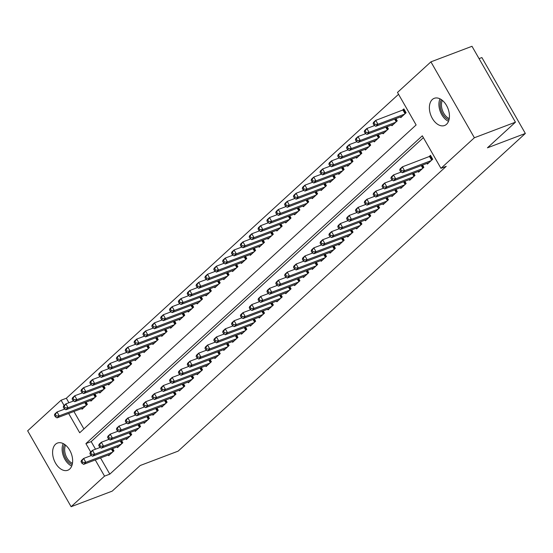 <?xml version="1.0" encoding="UTF-8"?>
<svg xmlns="http://www.w3.org/2000/svg" width="553" height="553" viewBox="0 0 553 553"><rect width="100%" height="100%" fill="white"/><g stroke="black" fill="none" stroke-linecap="round" stroke-linejoin="round"><path stroke-width="0.83" d="M446.506 124.307A14.544 9.201 69.2 0 1 444.564 125.51A14.544 9.201 69.2 0 1 431.506 116.821A14.544 9.201 69.2 0 1 432.315 99.519A14.544 9.201 69.2 0 1 434.257 98.316A14.544 9.201 69.2 0 1 447.315 107.006A14.544 9.201 69.2 0 1 446.506 124.307M69.713 469.041A14.544 9.201 69.2 0 1 67.77 470.25A14.544 9.201 69.2 0 1 54.719 461.555A14.544 9.201 69.2 0 1 55.521 444.259A14.544 9.201 69.2 0 1 57.464 443.057A14.544 9.201 69.2 0 1 70.521 451.746A14.544 9.201 69.2 0 1 69.713 469.041M398.554 94.287L66.339 398.243L61.072 400.234L64.093 405.515M68.655 413.471L79.701 432.764L416.119 124.957L397.489 92.434L430.911 61.86L474.377 137.752L440.955 168.326L422.326 135.803L85.909 443.603L90.706 451.981M474.377 137.752L515.451 122.185L471.992 46.293L430.911 61.86M479.057 58.632L481.884 57.56L525.35 133.453L178.128 451.137L140.213 465.508L112.19 491.14L71.116 506.707L27.65 430.815L61.072 400.234M391.538 125.04L391.932 125.718L397.241 120.858L395.962 118.618M373.835 141.236L374.222 141.921L379.538 137.061L378.252 134.814M356.125 157.439L356.519 158.117L361.828 153.257L360.549 151.017M338.422 173.635L338.809 174.319L344.125 169.46L342.839 167.22M320.712 189.838L321.106 190.522L326.415 185.663L325.136 183.416M303.009 206.041L303.397 206.718L308.712 201.859L307.427 199.619M285.3 222.237L285.694 222.921L291.002 218.062L289.724 215.815M267.597 238.44L267.984 239.117L273.3 234.258L272.014 232.018M249.887 254.636L250.281 255.32L255.59 250.461L254.311 248.221M232.184 270.839L232.571 271.523L237.887 266.664L236.601 264.417M214.474 287.035L214.868 287.719L220.177 282.86L218.898 280.62M196.771 303.238L197.158 303.922L202.474 299.062L201.188 296.816M179.061 319.44L179.455 320.118L184.764 315.258L183.485 313.019M161.358 335.636L161.746 336.321L167.061 331.461L165.776 329.222M143.649 351.839L144.043 352.524L149.351 347.657L148.073 345.418M125.946 368.035L126.333 368.72L131.649 363.86L130.363 361.621M108.236 384.238L108.63 384.923L113.939 380.063L112.66 377.817M90.533 400.441L90.92 401.119L96.236 396.259L94.95 394.019M66.339 398.243L68.911 402.736M73.915 411.48L83.904 428.914M81.678 408.536L82.072 409.22L87.381 404.361L86.095 402.121M99.388 392.34L99.775 393.024L105.091 388.158L103.805 385.918M117.091 376.137L117.485 376.821L122.794 371.962L121.508 369.722M134.801 359.941L135.188 360.618L140.503 355.759L139.218 353.519M152.504 343.738L152.898 344.422L158.206 339.563L156.921 337.316M170.213 327.535L170.601 328.219L175.916 323.36L174.63 321.12M187.916 311.339L188.31 312.023L193.619 307.157L192.333 304.917M205.626 295.136L206.013 295.82L211.329 290.961L210.043 288.721M223.329 278.94L223.723 279.618L229.032 274.758L227.746 272.518M241.039 262.737L241.426 263.422L246.742 258.562L245.456 256.316M258.742 246.534L259.136 247.219L264.445 242.359L263.159 240.12M276.452 230.338L276.839 231.023L282.154 226.163L280.869 223.917M294.155 214.135L294.549 214.82L299.857 209.96L298.572 207.721M311.864 197.939L312.251 198.617L317.567 193.757L316.281 191.518M329.567 181.737L329.961 182.421L335.27 177.561L333.984 175.315M347.277 165.541L347.664 166.218L352.98 161.358L351.694 159.119M364.98 149.338L365.374 150.022L370.683 145.162L369.397 142.916M382.69 133.135L383.077 133.819L388.393 128.96L387.107 126.72M400.393 116.939L400.787 117.616L406.096 112.757L403.877 108.886L402.328 110.303M100.528 457.946L109.805 474.135L446.223 166.335L440.955 168.326M109.805 474.135L104.538 476.133L71.116 506.707M515.451 122.185L487.435 147.824L525.35 133.453M95.261 459.937L104.538 476.133M423.391 137.656L91.176 441.612L85.909 443.603M91.176 441.612L95.524 449.195M427.006 163.405L427.393 164.082L432.709 159.223L430.49 155.352L428.941 156.769M418.151 171.499L418.545 172.183L423.854 167.324L422.568 165.084M409.296 179.601L409.69 180.285L414.999 175.425L413.72 173.186M400.448 187.702L400.835 188.386L406.151 183.527L404.865 181.28M391.593 195.803L391.98 196.488L397.296 191.628L396.01 189.382M382.738 203.905L383.132 204.582L388.441 199.723L387.155 197.483M373.883 211.999L374.277 212.684L379.586 207.824L378.307 205.585M365.035 220.101L365.422 220.785L370.738 215.926L369.452 213.686M356.18 228.202L356.567 228.887L361.883 224.027L360.597 221.781M347.325 236.304L347.719 236.988L353.028 232.129L351.743 229.882M338.471 244.405L338.865 245.083L344.173 240.223L342.895 237.984M329.623 252.5L330.01 253.184L335.325 248.325L334.04 246.085M320.768 260.601L321.155 261.286L326.47 256.426L325.185 254.186M311.913 268.703L312.307 269.387L317.616 264.528L316.33 262.281M303.058 276.804L303.452 277.488L308.761 272.622L307.482 270.382M294.21 284.906L294.597 285.583L299.913 280.724L298.627 278.484M285.355 293L285.742 293.684L291.058 288.825L289.772 286.585M276.5 301.102L276.894 301.786L282.203 296.926L280.917 294.687M267.645 309.203L268.039 309.887L273.348 305.028L272.069 302.781M258.797 317.304L259.184 317.989L264.5 313.122L263.214 310.883M249.942 325.406L250.329 326.083L255.645 321.224L254.359 318.984M241.087 333.5L241.481 334.185L246.79 329.325L245.504 327.086M232.232 341.602L232.626 342.286L237.935 337.427L236.656 335.187M223.384 349.703L223.771 350.388L229.087 345.528L227.801 343.282M214.529 357.805L214.917 358.489L220.232 353.623L218.947 351.383M205.675 365.906L206.069 366.584L211.377 361.724L210.092 359.485M196.82 374.001L197.214 374.685L202.522 369.826L201.244 367.586M187.972 382.102L188.359 382.787L193.674 377.927L192.389 375.681M179.117 390.204L179.504 390.888L184.82 386.029L183.534 383.782M170.262 398.305L170.656 398.99L175.965 394.123L174.679 391.883M161.407 406.407L161.801 407.084L167.11 402.225L165.831 399.985M152.559 414.501L152.946 415.185L158.262 410.326L156.976 408.086M143.704 422.603L144.091 423.287L149.407 418.427L148.121 416.181M134.849 430.704L135.243 431.388L140.552 426.529L139.266 424.282M125.994 438.805L126.388 439.483L131.697 434.623L130.418 432.384M117.146 446.907L117.533 447.584L122.849 442.725L121.563 440.485M108.291 455.001L108.678 455.686L113.994 450.826L112.708 448.587M81.035 461.679L81.92 463.227L82.812 462.419L81.92 460.863L81.035 461.679L81.415 460.476L83.634 458.451L85.846 462.322L112.446 452.243M82.812 462.419L85.846 462.322L83.634 464.347L110.234 454.269M81.92 460.863L83.634 458.451L91.376 455.513M81.92 463.227L83.634 464.347M54.422 415.213L55.314 416.762L56.199 415.953L55.314 414.397L54.422 415.213L54.809 414.01L57.021 411.985L59.24 415.856L57.028 417.881L83.621 407.803M64.763 409.047L57.021 411.985L55.314 414.397M85.833 405.778L59.24 415.856L56.199 415.953M57.028 417.881L55.314 416.762M89.89 453.578L90.775 455.126L91.66 454.317L90.775 452.769L89.89 453.578L90.27 452.375L92.482 450.349L94.701 454.22L121.294 444.142M91.66 454.317L94.701 454.22L92.489 456.246L119.082 446.167M90.775 452.769L92.482 450.349L100.224 447.418M90.775 455.126L92.489 456.246M98.745 445.476L99.63 447.024L100.515 446.216L99.63 444.667L98.745 445.476L99.125 444.273L101.337 442.248L103.556 446.119L130.149 436.041M100.515 446.216L103.556 446.119L101.344 448.144L127.937 438.066M99.63 444.667L101.337 442.248L109.079 439.317M99.63 447.024L101.344 448.144M63.277 407.112L64.169 408.66L65.054 407.851L64.162 406.303L63.277 407.112L63.657 405.909L65.876 403.884L68.088 407.755L65.876 409.78L92.475 399.701M73.618 400.953L65.876 403.884L64.162 406.303M94.687 397.676L68.088 407.755L65.054 407.851M65.876 409.78L64.169 408.66M72.132 399.01L73.017 400.559L73.902 399.75L73.017 398.201L72.132 399.01L72.512 397.807L74.724 395.782L76.943 399.653L74.731 401.678L101.323 391.6M82.466 392.851L74.724 395.782L73.017 398.201M103.535 389.582L76.943 399.653L73.902 399.75M74.731 401.678L73.017 400.559M72.208 464.561A12.27 7.763 69.2 0 1 63.664 452.665A12.27 7.763 69.2 0 1 64.556 444.377M65.572 445.137A11.357 7.182 -110.8 0 0 64.929 452.451A11.357 7.182 -110.8 0 0 72.457 463.317M63.222 443.589A14.088 8.91 -110.8 0 0 62.454 452.596A14.088 8.91 -110.8 0 0 71.724 466.034M449.001 119.821A12.27 7.763 69.2 0 1 440.458 107.932A12.27 7.763 69.2 0 1 441.349 99.637M442.365 100.397A11.357 7.182 -110.8 0 0 441.723 107.717A11.357 7.182 -110.8 0 0 449.25 118.577M440.008 98.849A14.088 8.91 -110.8 0 0 439.248 107.856A14.088 8.91 -110.8 0 0 448.518 121.301M107.593 437.375L108.485 438.923L109.37 438.114L108.478 436.566L107.593 437.375L107.98 436.172L110.192 434.146L112.411 438.017L139.003 427.946M109.37 438.114L112.411 438.017L110.199 440.043L136.791 429.971M108.478 436.566L110.192 434.146L117.934 431.216M108.485 438.923L110.199 440.043M116.448 429.273L117.333 430.828L118.224 430.013L117.333 428.464L116.448 429.273L116.828 428.07L119.047 426.052L121.259 429.923L147.858 419.845M118.224 430.013L121.259 429.923L119.047 431.948L145.646 421.87M117.333 428.464L119.047 426.052L126.789 423.114M117.333 430.828L119.047 431.948M80.987 390.909L81.872 392.457L82.756 391.648L81.872 390.1L80.987 390.909L81.367 389.706L83.579 387.681L85.798 391.559L83.586 393.577L110.178 383.505M91.321 384.75L83.579 387.681L81.872 390.1M112.39 381.48L85.798 391.559L82.756 391.648M83.586 393.577L81.872 392.457M89.835 382.807L90.727 384.363L91.611 383.547L90.727 381.999L89.835 382.807L90.222 381.611L92.434 379.586L94.653 383.457L92.441 385.482L119.033 375.404M100.176 376.648L92.434 379.586L90.727 381.999M121.245 373.379L94.653 383.457L91.611 383.547M92.441 385.482L90.727 384.363M125.303 421.179L126.188 422.727L127.072 421.918L126.188 420.363L125.303 421.179L125.683 419.976L127.895 417.95L130.114 421.821L156.706 411.743M127.072 421.918L130.114 421.821L127.902 423.847L154.494 413.768M126.188 420.363L127.895 417.95L135.637 415.013M126.188 422.727L127.902 423.847M98.69 374.713L99.581 376.261L100.466 375.452L99.575 373.904L98.69 374.713L99.07 373.51L101.289 371.485L103.501 375.356L101.289 377.381L127.888 367.303M109.031 368.547L101.289 371.485L99.575 373.904M130.1 365.277L103.501 375.356L100.466 375.452M101.289 377.381L99.581 376.261M134.158 413.077L135.043 414.626L135.927 413.817L135.043 412.268L134.158 413.077L134.538 411.874L136.75 409.849L138.969 413.72L165.561 403.642M135.927 413.817L138.969 413.72L136.757 415.745L163.349 405.667M135.043 412.268L136.75 409.849L144.492 406.918M135.043 414.626L136.757 415.745M107.545 366.611L108.429 368.16L109.314 367.351L108.429 365.803L107.545 366.611L107.925 365.409L110.137 363.383L112.356 367.254L110.144 369.28L136.736 359.201M117.879 360.452L110.137 363.383L108.429 365.803M138.955 357.176L112.356 367.254L109.314 367.351M110.144 369.28L108.429 368.16M143.006 404.976L143.898 406.524L144.782 405.715L143.891 404.167L143.006 404.976L143.393 403.773L145.605 401.748L147.824 405.619L174.416 395.54M144.782 405.715L147.824 405.619L145.612 407.644L172.204 397.566M143.891 404.167L145.605 401.748L153.347 398.817M143.898 406.524L145.612 407.644M116.4 358.51L117.284 360.058L118.169 359.25L117.284 357.701L116.4 358.51L116.78 357.307L118.992 355.282L121.211 359.153L118.999 361.178L145.591 351.1M126.734 352.351L118.992 355.282L117.284 357.701M147.803 349.081L121.211 359.153L118.169 359.25M118.999 361.178L117.284 360.058M151.861 396.874L152.746 398.423L153.637 397.614L152.746 396.066L151.861 396.874L152.241 395.671L154.46 393.646L156.672 397.517L183.271 387.446M153.637 397.614L156.672 397.517L154.46 399.543L181.059 389.471M152.746 396.066L154.46 393.646L162.202 390.715M152.746 398.423L154.46 399.543M125.248 350.408L126.139 351.957L127.024 351.148L126.139 349.6L125.248 350.408L125.635 349.206L127.847 347.18L130.066 351.058L127.854 353.077L154.446 343.005M135.589 344.249L127.847 347.18L126.139 349.6M156.658 340.98L130.066 351.058L127.024 351.148M127.854 353.077L126.139 351.957M160.716 388.773L161.6 390.328L162.485 389.512L161.6 387.964L160.716 388.773L161.096 387.57L163.308 385.552L165.527 389.423L192.119 379.344M162.485 389.512L165.527 389.423L163.315 391.448L189.907 381.37M161.6 387.964L163.308 385.552L171.05 382.614M161.6 390.328L163.315 391.448M134.102 342.314L134.994 343.862L135.879 343.047L134.987 341.498L134.102 342.314L134.49 341.111L136.702 339.086L138.921 342.957L136.702 344.982L163.301 334.904M144.444 336.148L136.702 339.086L134.987 341.498M165.513 332.878L138.921 342.957L135.879 343.047M136.702 344.982L134.994 343.862M169.571 380.678L170.455 382.227L171.34 381.418L170.455 379.863L169.571 380.678L169.951 379.476L172.163 377.45L174.382 381.321L200.974 371.243M171.34 381.418L174.382 381.321L172.17 383.347L198.762 373.268M170.455 379.863L172.163 377.45L179.905 374.512M170.455 382.227L172.17 383.347M142.957 334.212L143.842 335.761L144.727 334.952L143.842 333.404L142.957 334.212L143.338 333.01L145.55 330.984L147.769 334.855L145.557 336.881L172.149 326.802M153.292 328.047L145.55 330.984L143.842 333.404M174.368 324.777L147.769 334.855L144.727 334.952M145.557 336.881L143.842 335.761M178.419 372.577L179.31 374.125L180.195 373.316L179.303 371.768L178.419 372.577L178.806 371.374L181.018 369.349L183.237 373.22L209.829 363.141M180.195 373.316L183.237 373.22L181.025 375.245L207.617 365.167M179.303 371.768L181.018 369.349L188.76 366.418M179.31 374.125L181.025 375.245M151.812 326.111L152.697 327.659L153.582 326.851L152.697 325.302L151.812 326.111L152.193 324.908L154.405 322.883L156.623 326.754L154.411 328.779L181.004 318.701M162.147 319.952L154.405 322.883L152.697 325.302M183.216 316.675L156.623 326.754L153.582 326.851M154.411 328.779L152.697 327.659M187.273 364.475L188.158 366.024L189.05 365.215L188.158 363.667L187.273 364.475L187.654 363.273L189.873 361.247L192.085 365.118L218.684 355.047M189.05 365.215L192.085 365.118L189.873 367.144L216.472 357.065M188.158 363.667L189.873 361.247L197.615 358.316M188.158 366.024L189.873 367.144M160.66 318.01L161.552 319.558L162.437 318.749L161.552 317.201L160.66 318.01L161.047 316.807L163.259 314.781L165.478 318.652L163.266 320.678L189.859 310.606M171.001 311.851L163.259 314.781L161.552 317.201M192.071 308.581L165.478 318.652L162.437 318.749M163.266 320.678L161.552 319.558M196.128 356.374L197.013 357.922L197.898 357.114L197.013 355.565L196.128 356.374L196.509 355.171L198.721 353.146L200.939 357.024L227.532 346.945M197.898 357.114L200.939 357.024L198.727 359.042L225.32 348.971M197.013 355.565L198.721 353.146L206.463 350.215M197.013 357.922L198.727 359.042M169.515 309.908L170.407 311.457L171.292 310.648L170.4 309.099L169.515 309.908L169.902 308.705L172.114 306.68L174.333 310.558L172.114 312.583L198.714 302.505M179.856 303.749L172.114 306.68L170.4 309.099M200.926 300.479L174.333 310.558L171.292 310.648M172.114 312.583L170.407 311.457M204.983 348.272L205.868 349.828L206.753 349.012L205.868 347.464L204.983 348.272L205.363 347.07L207.575 345.051L209.794 348.922L236.387 338.844M206.753 349.012L209.794 348.922L207.582 350.948L234.175 340.869M205.868 347.464L207.575 345.051L215.317 342.113M205.868 349.828L207.582 350.948M178.37 301.814L179.255 303.362L180.14 302.546L179.255 300.998L178.37 301.814L178.75 300.611L180.962 298.585L183.181 302.456L180.969 304.482L207.562 294.403M188.704 295.648L180.962 298.585L179.255 300.998M209.781 292.378L183.181 302.456L180.14 302.546M180.969 304.482L179.255 303.362M213.831 340.178L214.723 341.726L215.608 340.918L214.716 339.369L213.831 340.178L214.218 338.975L216.43 336.95L218.649 340.821L245.242 330.742M215.608 340.918L218.649 340.821L216.437 342.846L243.03 332.768M214.716 339.369L216.43 336.95L224.172 334.012M214.723 341.726L216.437 342.846M187.225 293.712L188.11 295.261L188.995 294.452L188.11 292.903L187.225 293.712L187.605 292.509L189.817 290.484L192.036 294.355L189.824 296.38L216.417 286.302M197.559 287.546L189.817 290.484L188.11 292.903M218.629 284.277L192.036 294.355L188.995 294.452M189.824 296.38L188.11 295.261M222.686 332.077L223.571 333.625L224.463 332.816L223.571 331.268L222.686 332.077L223.066 330.874L225.285 328.848L227.497 332.719L254.097 322.641M224.463 332.816L227.497 332.719L225.285 334.745L251.885 324.666M223.571 331.268L225.285 328.848L233.027 325.917M223.571 333.625L225.285 334.745M196.073 285.611L196.965 287.159L197.85 286.35L196.965 284.802L196.073 285.611L196.46 284.408L198.672 282.383L200.891 286.254L198.679 288.279L225.271 278.2M206.414 279.452L198.672 282.383L196.965 284.802M227.483 276.175L200.891 286.254L197.85 286.35M198.679 288.279L196.965 287.159M231.541 323.975L232.426 325.523L233.311 324.715L232.426 323.166L231.541 323.975L231.921 322.772L234.133 320.747L236.352 324.618L262.945 314.546M233.311 324.715L236.352 324.618L234.14 326.643L260.733 316.565M232.426 323.166L234.133 320.747L241.875 317.816M232.426 325.523L234.14 326.643M204.928 277.509L205.82 279.058L206.704 278.249L205.813 276.7L204.928 277.509L205.315 276.306L207.527 274.281L209.746 278.152L207.527 280.177L234.126 270.106M215.269 271.35L207.527 274.281L205.813 276.7M236.338 268.081L209.746 278.152L206.704 278.249M207.527 280.177L205.82 279.058M240.396 315.874L241.281 317.422L242.166 316.613L241.281 315.065L240.396 315.874L240.776 314.671L242.988 312.645L245.207 316.523L271.8 306.445M242.166 316.613L245.207 316.523L242.995 318.542L269.588 308.47M241.281 315.065L242.988 312.645L250.73 309.715M241.281 317.422L242.995 318.542M213.783 269.408L214.668 270.956L215.552 270.147L214.668 268.599L213.783 269.408L214.163 268.205L216.375 266.18L218.594 270.058L216.382 272.083L242.974 262.004M224.117 263.249L216.375 266.18L214.668 268.599M245.193 259.979L218.594 270.058L215.552 270.147M216.382 272.083L214.668 270.956M249.244 307.772L250.136 309.327L251.021 308.512L250.136 306.963L249.244 307.772L249.631 306.576L251.843 304.551L254.062 308.422L280.654 298.344M251.021 308.512L254.062 308.422L251.85 310.447L278.442 300.369M250.136 306.963L251.843 304.551L259.585 301.613M250.136 309.327L251.85 310.447M222.638 261.313L223.523 262.862L224.407 262.046L223.523 260.498L222.638 261.313L223.018 260.11L225.23 258.085L227.449 261.956L225.237 263.981L251.829 253.903M232.972 255.147L225.23 258.085L223.523 260.498M254.041 251.878L227.449 261.956L224.407 262.046M225.237 263.981L223.523 262.862M258.099 299.678L258.991 301.226L259.875 300.417L258.984 298.869L258.099 299.678L258.479 298.475L260.698 296.449L262.91 300.32L289.509 290.242M259.875 300.417L262.91 300.32L260.698 302.346L287.297 292.267M258.984 298.869L260.698 296.449L268.44 293.512M258.991 301.226L260.698 302.346M231.486 253.212L232.378 254.76L233.262 253.951L232.378 252.403L231.486 253.212L231.873 252.009L234.085 249.984L236.304 253.855L234.092 255.88L260.684 245.802M241.827 247.046L234.085 249.984L232.378 252.403M262.896 243.776L236.304 253.855L233.262 253.951M234.092 255.88L232.378 254.76M266.954 291.576L267.839 293.125L268.723 292.316L267.839 290.767L266.954 291.576L267.334 290.373L269.546 288.348L271.765 292.219L298.357 282.141M268.723 292.316L271.765 292.219L269.553 294.244L296.145 284.166M267.839 290.767L269.546 288.348L277.288 285.417M267.839 293.125L269.553 294.244M240.341 245.11L241.232 246.659L242.117 245.85L241.226 244.302L240.341 245.11L240.728 243.908L242.94 241.882L245.159 245.753L242.94 247.779L269.539 237.7M250.682 238.951L242.94 241.882L241.226 244.302M271.751 235.675L245.159 245.753L242.117 245.85M242.94 247.779L241.232 246.659M275.809 283.475L276.694 285.023L277.578 284.214L276.694 282.666L275.809 283.475L276.189 282.272L278.401 280.247L280.62 284.118L307.212 274.046M277.578 284.214L280.62 284.118L278.408 286.143L305 276.065M276.694 282.666L278.401 280.247L286.143 277.316M276.694 285.023L278.408 286.143M249.196 237.009L250.08 238.557L250.965 237.749L250.08 236.2L249.196 237.009L249.576 235.806L251.788 233.781L254.007 237.652L251.795 239.677L278.387 229.606M259.53 230.85L251.788 233.781L250.08 236.2M280.606 227.58L254.007 237.652L250.965 237.749M251.795 239.677L250.08 238.557M284.657 275.373L285.548 276.922L286.433 276.113L285.548 274.565L284.657 275.373L285.044 274.17L287.256 272.145L289.475 276.023L316.067 265.945M286.433 276.113L289.475 276.023L287.263 278.041L313.855 267.97M285.548 274.565L287.256 272.145L294.998 269.214M285.548 276.922L287.263 278.041M258.051 228.907L258.935 230.456L259.82 229.647L258.935 228.099L258.051 228.907L258.431 227.705L260.643 225.679L262.862 229.557L260.65 231.583L287.242 221.504M268.385 222.748L260.643 225.679L258.935 228.099M289.454 219.479L262.862 229.557L259.82 229.647M260.65 231.583L258.935 230.456M293.512 267.279L294.403 268.827L295.288 268.011L294.396 266.463L293.512 267.279L293.892 266.076L296.111 264.051L298.323 267.922L324.922 257.843M295.288 268.011L298.323 267.922L296.111 269.947L322.71 259.869M294.396 266.463L296.111 264.051L303.853 261.113M294.403 268.827L296.111 269.947M266.899 220.813L267.79 222.361L268.675 221.546L267.79 219.997L266.899 220.813L267.286 219.61L269.498 217.585L271.717 221.456L269.505 223.481L296.097 213.403M277.24 214.647L269.498 217.585L267.79 219.997M298.309 211.377L271.717 221.456L268.675 221.546M269.505 223.481L267.79 222.361M302.367 259.177L303.251 260.726L304.136 259.917L303.251 258.369L302.367 259.177L302.747 257.974L304.959 255.949L307.178 259.82L333.77 249.742M304.136 259.917L307.178 259.82L304.966 261.846L331.558 251.767M303.251 258.369L304.959 255.949L312.701 253.011M303.251 260.726L304.966 261.846M275.753 212.711L276.645 214.26L277.53 213.451L276.638 211.903L275.753 212.711L276.141 211.509L278.353 209.483L280.571 213.354L278.353 215.38L304.952 205.301M286.095 206.546L278.353 209.483L276.638 211.903M307.164 203.276L280.571 213.354L277.53 213.451M278.353 215.38L276.645 214.26M311.221 251.076L312.106 252.624L312.991 251.815L312.106 250.267L311.221 251.076L311.602 249.873L313.814 247.848L316.033 251.719L342.625 241.64M312.991 251.815L316.033 251.719L313.821 253.744L340.413 243.666M312.106 250.267L313.814 247.848L321.556 244.917M312.106 252.624L313.821 253.744M284.608 204.61L285.493 206.158L286.378 205.35L285.493 203.801L284.608 204.61L284.989 203.407L287.201 201.382L289.419 205.253L287.207 207.278L313.8 197.2M294.943 198.451L287.201 201.382L285.493 203.801M316.019 195.174L289.419 205.253L286.378 205.35M287.207 207.278L285.493 206.158M320.069 242.974L320.961 244.523L321.846 243.714L320.961 242.166L320.069 242.974L320.457 241.772L322.669 239.746L324.887 243.617L351.48 233.546M321.846 243.714L324.887 243.617L322.675 245.643L349.268 235.571M320.961 242.166L322.669 239.746L330.411 236.815M320.961 244.523L322.675 245.643M293.463 196.509L294.348 198.057L295.233 197.248L294.348 195.7L293.463 196.509L293.843 195.306L296.055 193.28L298.274 197.151L296.062 199.177L322.655 189.105M303.797 190.35L296.055 193.28L294.348 195.7M324.867 187.08L298.274 197.151L295.233 197.248M296.062 199.177L294.348 198.057M328.924 234.873L329.816 236.421L330.701 235.613L329.809 234.064L328.924 234.873L329.305 233.67L331.524 231.645L333.736 235.523L360.335 225.444M330.701 235.613L333.736 235.523L331.524 237.548L358.123 227.47M329.809 234.064L331.524 231.645L339.266 228.714M329.816 236.421L331.524 237.548M302.311 188.407L303.203 189.956L304.088 189.147L303.203 187.598L302.311 188.407L302.698 187.204L304.91 185.179L307.129 189.057L304.917 191.082L331.51 181.004M312.652 182.248L304.91 185.179L303.203 187.598M333.722 178.978L307.129 189.057L304.088 189.147M304.917 191.082L303.203 189.956M337.779 226.778L338.664 228.327L339.549 227.511L338.664 225.963L337.779 226.778L338.159 225.576L340.372 223.55L342.59 227.421L369.183 217.343M339.549 227.511L342.59 227.421L340.378 229.447L366.971 219.368M338.664 225.963L340.372 223.55L348.114 220.612M338.664 228.327L340.378 229.447M311.166 180.313L312.058 181.861L312.943 181.045L312.051 179.497L311.166 180.313L311.553 179.11L313.765 177.084L315.984 180.955L313.765 182.981L340.365 172.902M321.507 174.147L313.765 177.084L312.051 179.497M342.577 170.877L315.984 180.955L312.943 181.045M313.765 182.981L312.058 181.861M346.634 218.677L347.519 220.225L348.404 219.417L347.519 217.868L346.634 218.677L347.014 217.474L349.226 215.449L351.445 219.32L378.038 209.241M348.404 219.417L351.445 219.32L349.233 221.345L375.826 211.267M347.519 217.868L349.226 215.449L356.968 212.511M347.519 220.225L349.233 221.345M320.021 172.211L320.906 173.76L321.791 172.951L320.906 171.402L320.021 172.211L320.401 171.008L322.613 168.983L324.832 172.854L322.62 174.879L349.213 164.801M330.355 166.052L322.613 168.983L320.906 171.402M351.432 162.776L324.832 172.854L321.791 172.951M322.62 174.879L320.906 173.76M355.482 210.575L356.374 212.124L357.259 211.315L356.374 209.767L355.482 210.575L355.869 209.373L358.081 207.347L360.3 211.218L386.893 201.14M357.259 211.315L360.3 211.218L358.088 213.244L384.681 203.165M356.374 209.767L358.081 207.347L365.823 204.416M356.374 212.124L358.088 213.244M328.876 164.11L329.761 165.658L330.646 164.849L329.761 163.301L328.876 164.11L329.256 162.907L331.468 160.882L333.687 164.753L331.475 166.778L358.067 156.699M339.21 157.951L331.468 160.882L329.761 163.301M360.28 154.674L333.687 164.753L330.646 164.849M331.475 166.778L329.761 165.658M364.337 202.474L365.229 204.022L366.114 203.214L365.222 201.665L364.337 202.474L364.717 201.271L366.936 199.246L369.148 203.117L395.748 193.045M366.114 203.214L369.148 203.117L366.936 205.142L393.536 195.071M365.222 201.665L366.936 199.246L374.678 196.315M365.229 204.022L366.936 205.142M337.731 156.008L338.616 157.557L339.501 156.748L338.616 155.199L337.731 156.008L338.111 154.805L340.323 152.78L342.542 156.651L340.33 158.676L366.922 148.605M348.065 149.849L340.323 152.78L338.616 155.199M369.134 146.58L342.542 156.651L339.501 156.748M340.33 158.676L338.616 157.557M373.192 194.373L374.077 195.921L374.962 195.112L374.077 193.564L373.192 194.373L373.572 193.17L375.784 191.144L378.003 195.022L404.602 184.944M374.962 195.112L378.003 195.022L375.791 197.048L402.384 186.969M374.077 193.564L375.784 191.144L383.526 188.214M374.077 195.921L375.791 197.048M346.579 147.907L347.471 149.455L348.355 148.646L347.464 147.098L346.579 147.907L346.966 146.704L349.178 144.679L351.397 148.557L349.178 150.582L375.777 140.503M356.92 141.748L349.178 144.679L347.464 147.098M377.989 138.478L351.397 148.557L348.355 148.646M349.178 150.582L347.471 149.455M382.047 186.278L382.932 187.826L383.817 187.011L382.932 185.462L382.047 186.278L382.427 185.075L384.639 183.05L386.858 186.921L413.45 176.842M383.817 187.011L386.858 186.921L384.646 188.946L411.238 178.868M382.932 185.462L384.639 183.05L392.381 180.112M382.932 187.826L384.646 188.946M355.434 139.812L356.319 141.361L357.203 140.545L356.319 138.997L355.434 139.812L355.814 138.609L358.026 136.584L360.245 140.455L358.033 142.48L384.625 132.402M365.768 133.646L358.026 136.584L356.319 138.997M386.844 130.377L360.245 140.455L357.203 140.545M358.033 142.48L356.319 141.361M390.895 178.177L391.787 179.725L392.671 178.916L391.787 177.368L390.895 178.177L391.282 176.974L393.494 174.948L395.713 178.819L422.305 168.741M392.671 178.916L395.713 178.819L393.501 180.845L420.093 170.766M391.787 177.368L393.494 174.948L401.236 172.011M391.787 179.725L393.501 180.845M364.289 131.711L365.174 133.259L366.058 132.45L365.174 130.902L364.289 131.711L364.669 130.508L366.881 128.483L369.1 132.354L366.888 134.379L393.48 124.301M374.623 125.552L366.881 128.483L365.174 130.902M395.692 122.275L369.1 132.354L366.058 132.45M366.888 134.379L365.174 133.259M399.75 170.075L400.642 171.624L401.526 170.815L400.635 169.266L399.75 170.075L400.137 168.872L402.349 166.847L404.568 170.718L431.16 160.64M401.526 170.815L404.568 170.718L402.349 172.743L428.948 162.665M400.635 169.266L402.349 166.847L430.828 155.939M400.642 171.624L402.349 172.743M373.144 123.609L374.028 125.158L374.913 124.349L374.028 122.801L373.144 123.609L373.524 122.407L375.736 120.381L377.955 124.252L375.743 126.278L402.335 116.199M404.215 109.473L375.736 120.381L374.028 122.801M404.547 114.174L377.955 124.252L374.913 124.349M375.743 126.278L374.028 125.158M113.406 451.366L111.976 448.863M112.95 451.78L111.402 449.077M84.789 402.612L86.337 405.314M85.362 402.397L86.793 404.9M122.254 443.264L120.824 440.762M121.798 443.679L120.257 440.983M131.109 435.163L129.679 432.66M130.653 435.584L129.105 432.881M93.644 394.517L95.192 397.22M94.217 394.296L95.648 396.798M102.499 386.416L104.047 389.118M103.065 386.194L104.503 388.697M139.964 427.061L138.533 424.566M139.508 427.483L137.96 424.78M148.819 418.967L147.388 416.464M148.363 419.381L146.815 416.679M111.347 378.314L112.895 381.017M111.92 378.1L113.351 380.602M120.201 370.213L121.75 372.916M120.775 369.998L122.206 372.501M157.667 410.865L156.236 408.363M157.211 411.28L155.669 408.577M129.056 362.111L130.605 364.814M129.63 361.897L131.061 364.399M166.522 402.764L165.091 400.261M166.066 403.178L164.518 400.483M137.911 354.017L139.46 356.72M138.478 353.796L139.916 356.298M175.377 394.662L173.946 392.16M174.921 395.084L173.372 392.381M146.759 345.915L148.308 348.618M147.333 345.694L148.764 348.196M184.232 386.561L182.801 384.065M183.776 386.982L182.227 384.28M155.614 337.814L157.163 340.517M156.188 337.6L157.619 340.102M193.087 378.466L191.649 375.964M192.624 378.881L191.082 376.178M164.469 329.712L166.018 332.415M165.043 329.498L166.474 332M201.935 370.365L200.504 367.863M201.479 370.78L199.93 368.077M173.324 321.611L174.872 324.314M173.891 321.397L175.329 323.899M210.79 362.263L209.359 359.761M210.334 362.685L208.785 359.982M182.172 313.516L183.72 316.219M182.746 313.295L184.177 315.798M219.645 354.162L218.214 351.66M219.188 354.584L217.64 351.881M191.027 305.415L192.575 308.118M191.601 305.201L193.032 307.696M228.5 346.06L227.062 343.565M228.036 346.482L226.495 343.779M199.882 297.314L201.43 300.016M200.456 297.099L201.886 299.602M237.348 337.966L235.917 335.464M236.891 338.381L235.343 335.678M208.737 289.212L210.285 291.915M209.304 288.998L210.741 291.5M246.203 329.865L244.772 327.362M245.746 330.279L244.198 327.576M217.585 281.111L219.133 283.813M218.159 280.896L219.589 283.399M255.057 321.763L253.627 319.261M254.601 322.185L253.053 319.482M226.44 273.016L227.988 275.719M227.013 272.795L228.444 275.297M263.912 313.662L262.475 311.159M263.449 314.083L261.908 311.38M235.295 264.915L236.843 267.617M235.868 264.7L237.299 267.196M272.76 305.567L271.329 303.065M272.304 305.982L270.756 303.279M244.149 256.813L245.698 259.516M244.716 256.599L246.154 259.101M281.615 297.466L280.184 294.963M281.159 297.88L279.611 295.178M252.998 248.712L254.546 251.415M253.571 248.497L255.002 251M290.47 289.364L289.039 286.862M290.014 289.779L288.466 287.076M261.852 240.61L263.401 243.313M262.426 240.396L263.857 242.898M299.325 281.263L297.887 278.76M298.862 281.684L297.32 278.982M270.707 232.516L272.256 235.219M271.281 232.295L272.712 234.797M308.173 273.161L306.742 270.666M307.717 273.583L306.168 270.88M279.562 224.414L281.111 227.117M280.129 224.2L281.567 226.695M317.028 265.067L315.597 262.564M316.572 265.481L315.023 262.779M288.41 216.313L289.959 219.016M288.984 216.099L290.415 218.601M325.883 256.965L324.452 254.463M325.427 257.38L323.878 254.677M297.265 208.211L298.814 210.914M297.839 207.997L299.27 210.499M334.738 248.864L333.3 246.362M334.275 249.279L332.733 246.576M306.12 200.11L307.668 202.813M306.694 199.896L308.125 202.398M343.586 240.762L342.155 238.26M343.13 241.184L341.581 238.481M314.975 192.015L316.523 194.718M315.542 191.794L316.98 194.297M352.441 232.661L351.01 230.166M351.985 233.083L350.436 230.38M323.823 183.914L325.371 186.617M324.397 183.7L325.828 186.195M361.296 224.566L359.865 222.064M360.839 224.981L359.291 222.278M332.678 175.813L334.226 178.515M333.252 175.598L334.683 178.101M370.151 216.465L368.713 213.963M369.687 216.88L368.146 214.177M341.533 167.711L343.081 170.414M342.107 167.497L343.537 169.999M378.999 208.363L377.568 205.861M378.542 208.778L376.994 206.075M350.388 159.617L351.936 162.312M350.955 159.395L352.392 161.898M387.853 200.262L386.423 197.76M387.397 200.684L385.849 197.981M359.236 151.515L360.784 154.218M359.809 151.294L361.24 153.796M396.708 192.161L395.277 189.665M396.252 192.582L394.704 189.879M368.091 143.414L369.639 146.116M368.664 143.199L370.095 145.695M405.563 184.066L404.125 181.564M405.107 184.481L403.559 181.778M376.946 135.312L378.494 138.015M377.519 135.098L378.95 137.6M414.411 175.965L412.98 173.462M413.955 176.379L412.407 173.677M385.8 127.211L387.349 129.914M386.367 126.996L387.805 129.499M423.266 167.863L421.835 165.361M422.81 168.278L421.262 165.575M394.648 119.116L396.197 121.812M395.222 118.895L396.653 121.397M432.121 159.762L430.13 156.285M431.665 160.183L429.57 156.534M402.964 110.068L405.052 113.718M403.517 109.819L405.508 113.296"/></g></svg>
